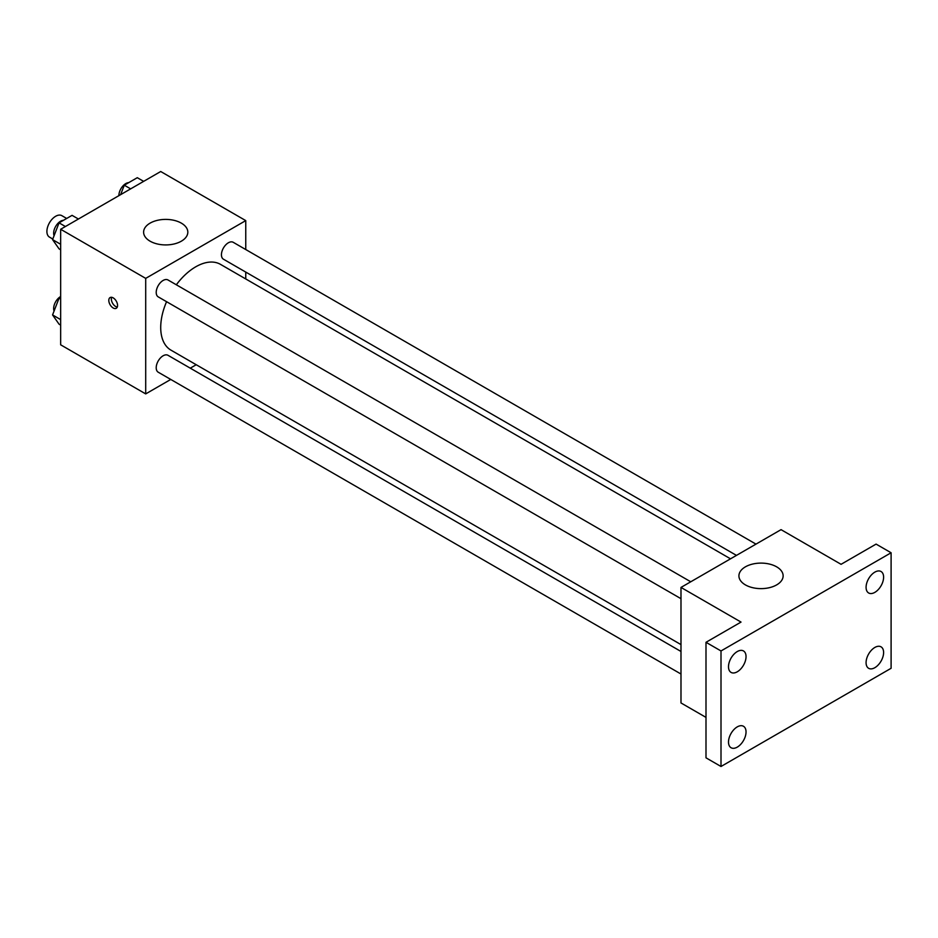 <?xml version="1.0" encoding="UTF-8"?>
<svg xmlns="http://www.w3.org/2000/svg" width="938" height="938" viewBox="0 0 938 938"><rect width="100%" height="100%" fill="white"/><g stroke="black" fill="none" stroke-linecap="round" stroke-linejoin="round"><path stroke-width="1.41" d="M66.68 218.46L61.849 215.658A12.382 7.152 120 0 0 52.305 218.976A12.382 7.152 120 0 0 46.9 231.44A12.382 7.152 120 0 0 49.468 237.103L52.786 239.026M170.763 379.444L145.707 393.901L60.653 344.809L60.653 229.271L160.715 171.513L245.756 220.606L245.756 249.543M196.23 364.73L190.285 368.165M166.577 301.696A49.526 28.597 120 0 0 160.715 327.479A49.526 28.597 120 0 0 170.962 350.144L680.988 644.605M730.514 558.825L220.489 264.364A49.526 28.597 120 0 0 176.332 284.789M245.756 272.09L245.756 278.949M145.707 393.901L145.707 278.375L245.756 220.606M755.981 544.122L233.234 242.309A9.767 5.64 120 0 0 225.706 244.924A9.767 5.64 120 0 0 221.438 254.749A9.767 5.64 120 0 0 223.467 259.216L736.459 555.39M680.988 651.476L167.996 355.303A9.767 5.64 120 0 0 160.468 357.917A9.767 5.64 120 0 0 156.212 367.743A9.767 5.64 120 0 0 158.229 372.21L680.988 674.023M680.988 598.69L158.229 296.877A9.767 5.64 -60 0 1 158.229 285.609A9.767 5.64 -60 0 1 167.996 279.97L690.755 581.783M145.707 278.375L60.653 229.271M150.08 241.183A22.113 12.769 180 0 1 143.608 232.167A22.113 12.769 180 0 1 165.709 219.398A22.113 12.769 180 0 1 187.823 232.167A22.113 12.769 180 0 1 174.175 243.95A22.113 12.769 180 0 1 150.08 241.183M117.567 305.448A6.191 3.576 60 0 1 116.277 308.285A6.191 3.576 60 0 1 110.086 304.709A6.191 3.576 60 0 1 110.086 297.569A6.191 3.576 60 0 1 114.858 299.222A6.191 3.576 60 0 1 117.567 305.448M117.273 307.089A6.191 3.576 60 0 1 112.607 303.255A6.191 3.576 60 0 1 111.622 297.299M705.997 717.394L680.988 702.949L680.988 587.423L781.037 529.653L841.069 564.313L876.092 544.099L891.1 552.763L891.1 668.29L721.005 766.487L705.997 757.822L705.997 642.295L741.02 622.082L680.988 587.423M721.005 766.487L721.005 650.96L705.997 642.295M721.005 650.96L891.1 552.763M745.393 584.89A22.113 12.769 180 0 1 738.921 575.862A22.113 12.769 180 0 1 761.035 563.105A22.113 12.769 180 0 1 783.136 575.862A22.113 12.769 180 0 1 769.488 587.657A22.113 12.769 180 0 1 745.393 584.89M874.837 592.37A12.393 7.152 -60 0 1 868.647 592.98A12.393 7.152 -60 0 1 866.747 583.049A12.393 7.152 -60 0 1 874.837 572.133A12.393 7.152 -60 0 1 881.04 571.512A12.393 7.152 -60 0 1 882.939 581.443A12.393 7.152 -60 0 1 874.837 592.37M737.268 671.796A12.393 7.152 -60 0 1 731.065 672.405A12.393 7.152 -60 0 1 729.166 662.474A12.393 7.152 -60 0 1 737.268 651.558A12.393 7.152 -60 0 1 743.471 650.937A12.393 7.152 -60 0 1 745.37 660.868A12.393 7.152 -60 0 1 737.268 671.796M737.268 747.129A12.393 7.152 -60 0 1 731.065 747.738A12.393 7.152 -60 0 1 729.166 737.807A12.393 7.152 -60 0 1 737.268 726.88A12.393 7.152 -60 0 1 743.471 726.27A12.393 7.152 -60 0 1 745.37 736.201A12.393 7.152 -60 0 1 737.268 747.129M874.837 667.692A12.393 7.152 -60 0 1 868.647 668.313A12.393 7.152 -60 0 1 866.747 658.382A12.393 7.152 -60 0 1 874.837 647.455A12.393 7.152 -60 0 1 881.04 646.845A12.393 7.152 -60 0 1 882.939 656.776A12.393 7.152 -60 0 1 874.837 667.692M60.653 249.778L59.059 248.851L52.563 239.612L59.059 222.857L72.062 215.353L78.417 219.023M60.653 244.279L52.563 239.612M65.414 226.527L59.059 222.857M63.479 220.301A9.767 5.64 120 0 0 53.654 233.199A9.767 5.64 120 0 0 54.076 235.708M120.627 194.647L124.297 185.196L137.288 177.692L143.643 181.362M130.652 188.866L124.297 185.196M128.717 182.64A9.767 5.64 120 0 0 118.892 195.538A9.767 5.64 120 0 0 118.892 195.655M60.653 325.099L59.059 324.185L52.563 314.934L59.059 298.19L60.653 297.264M60.653 319.612L52.563 314.934M60.653 299.105L59.059 298.19M60.653 296.514A9.767 5.64 120 0 0 53.654 308.532A9.767 5.64 120 0 0 54.076 311.029"/></g></svg>
